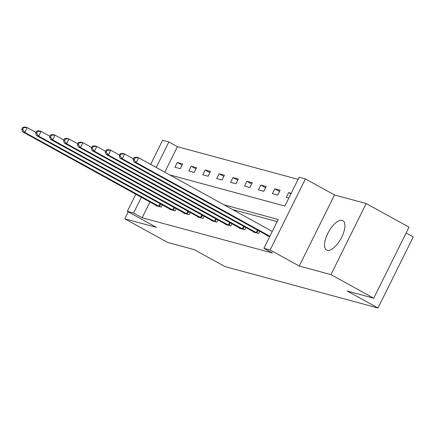 <?xml version="1.0" encoding="UTF-8"?>
<svg xmlns="http://www.w3.org/2000/svg" width="435" height="435" viewBox="0 0 435 435"><rect width="100%" height="100%" fill="white"/><g stroke="black" fill="none" stroke-linecap="round" stroke-linejoin="round"><path stroke-width="0.65" d="M342.171 220.355A16.796 7.042 -61.1 0 0 328.159 232.692A16.796 7.042 -61.1 0 0 326.625 250.049A16.796 7.042 -61.1 0 0 327.294 250.321A16.796 7.042 -61.1 0 0 341.306 237.983A16.796 7.042 -61.1 0 0 342.84 220.621A16.796 7.042 -61.1 0 0 342.171 220.355M169.623 174.859L284.86 206.049L299.16 177.235L305.408 178.926L270.13 250L263.882 248.309L278.188 219.496L224.03 204.836M334.526 194.967L299.242 266.041L330.926 274.615L373.741 298.209L409.02 227.135L366.205 203.542L334.526 194.967L305.408 178.926M406.116 232.991L413.25 236.923L377.971 307.996L225.004 266.59L194.179 249.603L167.578 242.404L124.769 218.816L156.448 227.391L127.335 211.35L135.845 194.211M150.641 164.397L162.614 140.277L168.862 141.968L156.208 167.464M298.111 179.35L177.426 146.687L168.862 141.968M330.926 274.615L366.205 203.542M128.227 211.84L124.769 218.816M177.426 146.687L164.767 172.184M174.913 167.252L180.269 168.698L182.651 163.897L177.295 162.451L174.913 167.252M188.833 171.02L194.189 172.467L196.571 167.665L191.221 166.219L188.833 171.02M202.759 174.788L208.109 176.235L210.496 171.433L205.141 169.987L202.759 174.788M216.679 178.557L222.035 180.003L224.416 175.202L219.061 173.755L216.679 178.557M230.604 182.325L235.955 183.771L238.342 178.97L232.986 177.523L230.604 182.325M244.524 186.093L249.88 187.539L252.262 182.738L246.906 181.292L244.524 186.093M258.444 189.861L263.8 191.313L266.187 186.506L260.831 185.06L258.444 189.861M272.37 193.629L277.726 195.081L280.107 190.274L274.751 188.828L272.37 193.629M291.2 193.281L288.677 192.596L286.29 197.398L288.818 198.083M149.972 201.998L142.147 217.761L272.446 253.029L263.882 248.309M277.133 221.611L232.589 209.556M156.013 205.325L155.844 205.668L161.195 207.12L162.304 204.885M169.933 209.094L169.764 209.436L175.12 210.888L176.224 208.659M183.858 212.862L183.684 213.204L189.04 214.656L190.149 212.427M197.778 216.63L197.61 216.973L202.966 218.424L204.069 216.195M211.704 220.398L211.53 220.741L216.886 222.193L217.995 219.963M225.624 224.166L225.455 224.509L230.811 225.961L231.915 223.731M239.549 227.935L239.375 228.277L244.731 229.729L245.84 227.5M253.469 231.703L253.3 232.045L258.651 233.497L259.76 231.268M267.389 235.471L267.22 235.813L269.743 236.499M299.242 266.041L270.13 250M142.147 217.761L133.583 213.041L127.335 211.35M373.741 298.209L347.146 291.01L377.971 307.996M141.408 197.278L133.583 213.041M182.064 165.077L177.295 162.451M195.989 168.845L191.221 166.219M209.909 172.613L205.141 169.987M223.835 176.382L219.061 173.755M237.755 180.15L232.986 177.523M251.68 183.918L246.906 181.292M265.6 187.686L260.831 185.06M279.52 191.454L274.751 188.828M290.923 193.836L288.677 192.596M22.702 127.401L21.75 129.32L22.642 129.565L23.593 127.645L22.702 127.401L24.974 127.004L27.209 127.607L24.822 132.414L159.754 206.728M22.642 129.565L24.822 132.414L22.593 131.81L157.285 206.059M23.593 127.645L27.209 127.607L35.991 132.452M21.75 129.32L22.593 131.81M36.627 131.169L35.67 133.088L36.567 133.333L37.519 131.413L36.627 131.169L38.9 130.772L41.129 131.381L38.748 136.182L173.674 210.496M36.567 133.333L38.748 136.182L36.513 135.579L171.211 209.828M37.519 131.413L41.129 131.381L49.911 136.22M35.67 133.088L36.513 135.579M50.547 134.937L49.595 136.856L50.487 137.101L51.439 135.182L50.547 134.937L52.82 134.54L55.049 135.149L52.668 139.95L187.599 214.265M50.487 137.101L52.668 139.95L50.438 139.347L185.131 213.596M51.439 135.182L55.049 135.149L63.836 139.988M49.595 136.856L50.438 139.347M64.472 138.705L63.515 140.625L64.407 140.869L65.364 138.95L64.472 138.705L66.745 138.314L68.975 138.917L66.588 143.719L201.519 218.033M64.407 140.869L66.588 143.719L64.358 143.115L199.056 217.364M65.364 138.95L68.975 138.917L77.756 143.757M63.515 140.625L64.358 143.115M78.392 142.473L77.441 144.393L78.333 144.637L79.284 142.718L78.392 142.473L80.665 142.082L82.895 142.685L80.513 147.487L215.439 221.801M78.333 144.637L80.513 147.487L78.284 146.883L212.976 221.132M79.284 142.718L82.895 142.685L91.682 147.525M77.441 144.393L78.284 146.883M92.318 146.242L91.361 148.166L92.253 148.406L93.21 146.486L92.318 146.242L94.585 145.85L96.82 146.454L94.433 151.255L229.365 225.569M92.253 148.406L94.433 151.255L92.204 150.651L226.896 224.9M93.21 146.486L96.82 146.454L105.602 151.293M91.361 148.166L92.204 150.651M106.238 150.01L105.286 151.935L106.178 152.174L107.13 150.254L106.238 150.01L108.511 149.618L110.74 150.222L108.358 155.023L243.285 229.337M106.178 152.174L108.358 155.023L106.124 154.42L240.821 228.669M107.13 150.254L110.74 150.222L119.527 155.061M105.286 151.935L106.124 154.42M120.158 153.778L119.206 155.703L120.098 155.942L121.055 154.023L120.158 153.778L122.431 153.386L124.666 153.99L122.278 158.791L257.21 233.106M120.098 155.942L122.278 158.791L120.049 158.188L254.741 232.437M121.055 154.023L124.666 153.99L133.447 158.829M119.206 155.703L120.049 158.188M134.083 157.546L133.126 159.471L134.023 159.71L134.975 157.791L134.083 157.546L136.356 157.155L138.586 157.758L136.204 162.559L269.885 236.221M134.023 159.71L136.204 162.559L133.969 161.956L268.667 236.205M134.975 157.791L138.586 157.758L272.267 231.415M133.126 159.471L133.969 161.956M158.742 206.206L160.02 203.629M159.449 206.576L160.716 204.015M172.668 209.975L173.946 207.397M173.369 210.344L174.642 207.783M186.588 213.743L187.866 211.165M187.295 214.112L188.562 211.551M200.513 217.511L201.791 214.933M201.215 217.881L202.487 215.32M214.433 221.279L215.711 218.702M215.14 221.649L216.407 219.088M228.359 225.047L229.631 222.47M229.06 225.417L230.332 222.856M242.279 228.815L243.556 226.238M242.98 229.185L244.252 226.624M256.199 232.584L257.476 230.012M256.906 232.953L258.172 230.392"/></g></svg>
